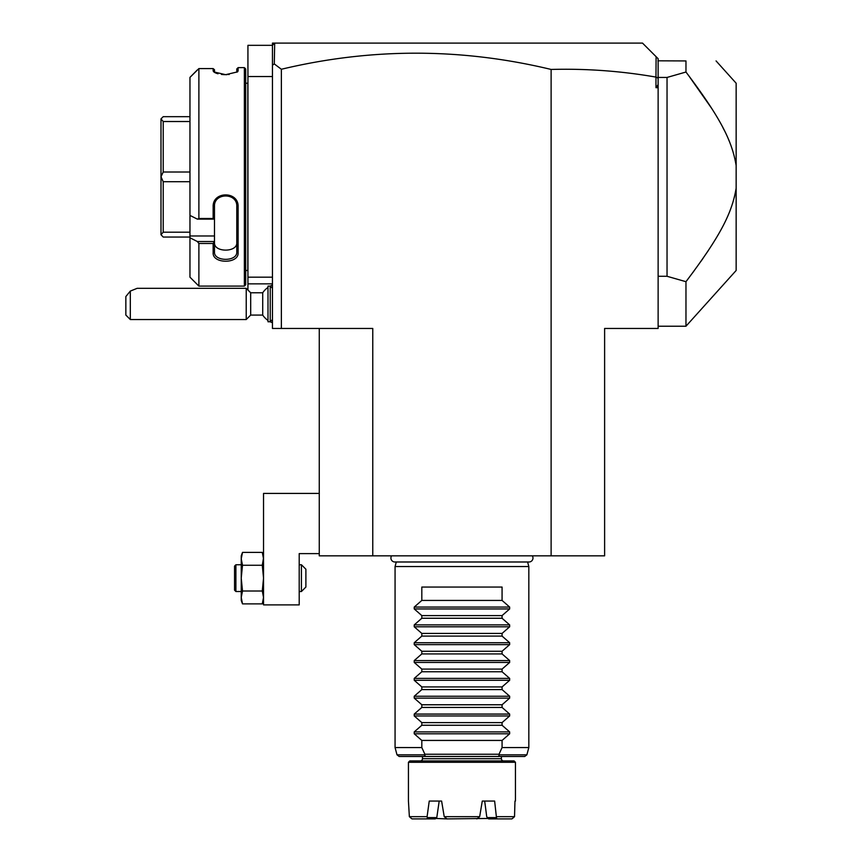 <?xml version="1.0" encoding="UTF-8"?>
<svg xmlns="http://www.w3.org/2000/svg" width="862" height="862" viewBox="0 0 862 862"><rect width="100%" height="100%" fill="white"/><g stroke="black" fill="none" stroke-linecap="round" stroke-linejoin="round"><path stroke-width="1.29" d="M274.288 63.928L272.457 65.189L272.457 43.1L274.687 43.1L274.288 63.928L281.368 69.262C371.296 47.776 461.213 47.83 551.12 69.445C586.311 68.497 621.265 71.05 655.971 77.095L656.09 56.666L658.126 58.702L658.126 328.454L604.618 328.454L604.618 555.839L319.263 555.839L319.263 328.454M272.457 65.189L272.457 328.454L372.772 328.454L372.772 555.839M274.687 43.1L642.513 43.1L656.09 56.666M274.288 43.488L272.457 45.33L247.933 45.33L247.933 76.535L272.457 76.535M658.126 84.616L655.971 87.687L658.126 87.687M655.971 77.095L655.971 87.687M658.126 78.27L656.09 76.998M658.126 326.224L685.969 326.224L685.969 281.691L688.048 278.954M692.531 272.963L693.932 271.067M700.698 261.671L703.123 258.212M707.228 252.178L708.068 250.917M730.082 210.468L731.547 206.535M734.273 197.538L734.65 196.019M735.943 189.511L736.148 188.153C732.15 212.192 721.419 234.733 685.969 281.691L667.037 276.282L667.037 77.44L658.126 77.44M658.126 61.547L657.997 60.814L685.969 60.933L685.969 72.031C721.462 119.053 732.129 141.497 736.148 165.569L736.148 270.485L685.969 326.224M735.771 163.177L735.663 162.562M735.297 160.655L734.898 158.78M731.245 146.335L730.664 144.751M729.274 141.228L728.595 139.612M724.22 130.184L722.862 127.533M712.012 108.881L688.318 75.123M658.126 276.282L667.037 276.282M685.969 72.031L667.037 77.44M685.969 60.933C726.688 60.933 726.688 60.933 685.969 60.933M716.074 60.933L736.148 83.226L736.148 165.569M551.12 555.839L551.12 69.445M281.368 69.262L281.368 328.454M319.263 493.42L263.535 493.42L263.535 604.887L299.2 604.887L299.2 553.609L319.263 553.609M241.716 601.32L241.241 597.441L242.502 591.009L262.285 591.009L263.535 578.133L262.285 565.267L263.535 558.824L262.285 552.391L242.502 552.391L241.241 558.824L241.241 555.839L242.502 552.391M241.241 597.441L241.241 600.426L242.502 603.874L241.241 597.441L241.241 578.133L242.502 591.009L241.619 584.975M241.726 601.331L242.502 603.874L262.285 603.874L263.061 601.331M263.061 601.32L263.524 597.872M263.061 554.945L262.845 554.115M242.502 565.267L241.241 558.824L241.241 578.133L242.502 565.267L262.285 565.267L263.513 557.973M241.716 554.945L241.942 554.115M234.55 566.097L235.897 564.761L235.897 591.515L234.55 590.168L234.55 566.097L235.897 564.761L241.241 564.761M262.285 603.874L263.535 600.426L262.285 603.874L263.535 597.441L262.285 591.009L263.535 578.133M235.897 591.515L241.241 591.515M299.2 591.515L301.431 591.515L301.431 564.761L305.891 569.222L305.891 587.054L301.431 591.515M299.2 564.761L301.431 564.761M272.457 277.176L247.933 277.176L247.933 76.535M272.457 283.867L247.933 283.867L247.933 277.176M247.933 290.02L247.933 283.867M247.933 271.379A4.461 4.461 0 0 0 247.836 270.485L247.836 83.226A4.461 4.461 0 0 0 247.933 82.332M247.836 270.485L245.702 270.485M247.836 83.226L245.702 83.226M244.366 67.624L244.366 286.098L198.885 286.098L244.366 286.098L245.702 284.762L245.702 68.96L244.366 67.624L238.117 67.624L238.117 70.899L236.781 72.192L236.781 68.96L238.117 67.624M236.781 72.192L238.117 70.899L237.556 71.88L225.628 74.682L213.722 71.88L213.151 70.899L215.328 72.861M216.082 73.173L218.011 73.776M221.437 74.423L223.775 74.628M223.84 74.638L227.126 74.649M228.559 74.552L229.163 74.498M214.552 72.462L214.487 69.757L213.151 68.583L198.885 68.583L189.963 77.375L197.376 69.908M214.487 72.203L214.487 69.908M189.963 77.375L189.963 215.403L197.376 219.131L198.885 218.485L198.885 68.583M198.885 218.485L213.151 218.485L213.151 206.837C212.408 190.987 238.817 190.858 238.117 206.837L238.117 252.835C238.817 264.052 212.408 263.966 213.151 252.835L213.151 243.504L198.885 243.504L197.376 241.532L189.963 237.793L197.376 241.532L214.487 241.532L213.151 243.504M189.963 215.403L189.963 277.176L198.885 286.098L198.885 243.504M213.151 70.899L213.151 68.583L214.487 69.757M197.376 219.131L214.487 219.131L213.151 218.485M214.487 219.067L214.487 206.471C213.69 192.571 237.513 192.409 236.781 206.471L236.781 251.909C237.513 261.865 213.69 261.757 214.487 251.909L214.487 241.759M213.151 206.837L214.487 206.471L214.487 204.369M238.117 206.837L236.781 206.471M238.117 252.835L236.781 251.909L236.781 242.642C237.503 252.609 213.765 252.609 214.487 242.631L214.487 242.631M213.151 252.835L214.487 251.909M189.963 235.983L214.487 235.983L214.487 241.532M214.487 219.131L214.487 235.983M189.963 116.672L163.22 116.672L160.989 118.891L163.22 121.52L189.963 121.52M189.963 172.012L163.22 172.012L163.22 121.52M163.22 172.012L160.989 176.775L163.22 181.71L189.963 181.71M189.963 232.201L163.22 232.201L163.22 181.71M163.22 232.201L160.989 234.733L163.22 237.05L189.963 237.05M160.989 176.775L160.989 118.978M160.989 234.733L160.989 176.947M267.996 320.438A20.063 20.063 0 0 1 262.716 315.072L262.716 292.778L250.691 292.778L246.23 288.328L137.133 288.328L130.313 291.087L130.313 319.533L246.23 319.533L246.23 288.328M250.691 292.778L250.691 315.072L246.23 319.533M130.313 291.087L125.852 296.539L125.852 315.072L130.313 319.533M270.226 321.763L270.226 286.098L267.996 286.098L267.996 321.763L270.226 321.763L272.457 319.533M391.574 555.839A3.965 3.965 0 0 0 394.882 561.992L528.999 561.992A3.965 3.965 0 0 0 532.317 555.839M527.609 561.992L528.826 566.539L395.065 566.539L395.065 747.559L396.315 747.569M396.283 561.992L395.065 566.539M421.82 747.569L424.88 754.25L499.012 754.25L499.561 754.832L498.171 756.48L425.72 756.48L424.319 754.832L397.005 754.832L395.065 747.559L421.82 747.569L421.82 740.436L414.234 733.799L414.234 731.903L421.82 725.265L421.82 722.604L414.234 715.956L414.234 714.07L421.82 707.433L421.82 704.76L414.234 698.123L414.234 696.237L421.82 689.589L421.82 686.928L414.234 680.29L414.234 678.394L421.82 671.757L421.82 669.095L414.234 662.458L414.234 660.561L421.82 653.924L421.82 651.263L414.234 644.625L414.234 642.729L421.82 636.091L421.82 633.43L414.234 626.793L414.234 624.896L421.82 618.259L421.82 615.597L414.234 608.949L414.234 607.063L421.82 600.426L421.82 587.054L502.072 587.054L502.072 600.426L509.657 607.063L509.657 608.949L502.072 615.597L502.072 618.259L509.657 624.896L509.657 626.793L502.072 633.43L502.072 636.091L509.657 642.729L509.657 644.625L502.072 651.263L502.072 653.924L509.657 660.561L509.657 662.458L502.072 669.095L502.072 671.757L509.657 678.394L509.657 680.29L502.072 686.928L502.072 689.589L509.657 696.237L509.657 698.123L502.072 704.76L502.072 707.433L509.657 714.07L509.657 715.956L502.072 722.604L502.072 725.265L509.657 731.903L509.657 733.799L502.072 740.436L502.072 747.569L528.826 747.559L528.826 566.539M421.82 740.436L502.072 740.436M421.82 725.265L502.072 725.265M421.82 722.604L502.072 722.604M421.82 707.433L502.072 707.433M421.82 704.76L502.072 704.76M421.82 689.589L502.072 689.589M421.82 686.928L502.072 686.928M421.82 671.757L502.072 671.757M421.82 669.095L502.072 669.095M421.82 653.924L502.072 653.924M421.82 651.263L502.072 651.263M421.82 636.091L502.072 636.091M421.82 633.43L502.072 633.43M421.82 618.259L502.072 618.259M421.82 615.597L502.072 615.597M421.82 600.426L502.072 600.426M499.012 754.25L502.072 747.569M424.319 754.832L424.869 754.239M422.488 756.48L501.404 756.48L501.404 758.711L422.488 758.711L422.488 756.48L399.16 756.48L425.72 756.48M498.171 756.48L524.721 756.48L526.876 754.832L528.826 747.559L527.576 747.569M501.404 758.711A2.23 2.23 0 0 0 503.634 760.941M422.488 758.711A2.23 2.23 0 0 1 420.257 760.941M409.773 760.941L514.108 760.941L515.444 762.277L408.437 762.277L409.773 760.941M410.323 817.585L412.004 818.9L409.364 816.67L408.437 801.067L408.437 762.277M515.444 801.067L515.444 762.277M496.803 816.67L514.528 816.67L514.97 801.067L514.528 816.67L511.888 818.9L488.603 818.9L486.718 816.67L484.692 801.067L482.278 801.067L494.637 801.067L496.458 817.585L487.105 817.585M408.437 801.067L409.364 816.67L427.089 816.67L429.244 801.067L441.613 801.067L439.2 801.067L436.786 817.585L427.423 817.585L427.089 816.67M435.784 818.458L447.044 818.9L444.221 816.67L441.613 801.067M488.107 818.458L447.044 818.9M476.848 818.9L479.671 816.67L482.278 801.067M436.786 817.585L435.278 818.9L412.004 818.9M444.221 816.67L479.671 816.67M496.458 817.585L496.975 818.9M511.888 818.9L513.569 817.585M426.905 818.9L427.423 817.585M521.09 747.569L526.811 747.569M396.951 747.569L403.998 747.569M509.657 733.799L414.234 733.799M509.657 731.903L414.234 731.903M509.657 715.956L414.234 715.956M509.657 714.07L414.234 714.07M509.657 698.123L414.234 698.123M509.657 696.237L414.234 696.237M509.657 680.29L414.234 680.29M509.657 678.394L414.234 678.394M509.657 662.458L414.234 662.458M509.657 660.561L414.234 660.561M509.657 644.625L414.234 644.625M509.657 642.729L414.234 642.729M509.657 626.793L414.234 626.793M509.657 624.896L414.234 624.896M509.657 608.949L414.234 608.949M509.657 607.063L414.234 607.063M499.561 754.832L526.876 754.832M263.535 555.839L262.285 552.391M272.457 285.106A20.063 20.063 0 0 0 270.205 286.098M267.996 287.423A20.063 20.063 0 0 0 262.716 292.778M270.205 321.763A20.063 20.063 0 0 0 272.457 322.754M262.716 315.072L250.691 315.072M272.457 288.328L270.226 286.098M397.005 754.832L399.16 756.48"/></g></svg>
